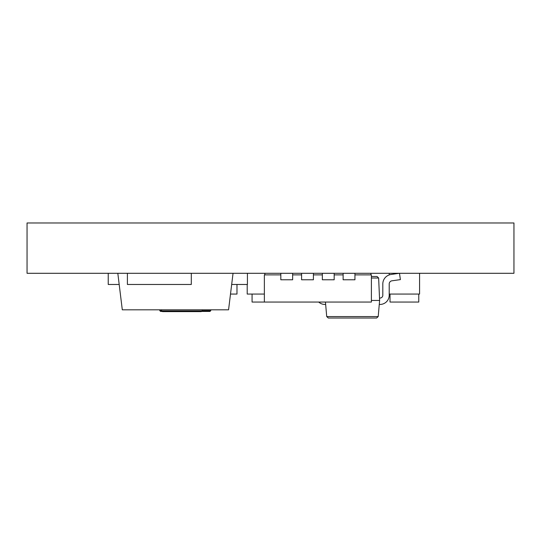 <?xml version="1.0" encoding="UTF-8"?>
<svg xmlns="http://www.w3.org/2000/svg" width="541" height="541" viewBox="0 0 541 541"><rect width="100%" height="100%" fill="white"/><g stroke="black" fill="none" stroke-linecap="round" stroke-linejoin="round"><path stroke-width="0.81" d="M513.95 273.293L27.05 273.293L27.05 222.98L513.95 222.98L513.95 273.293M371.397 300.451L379.62 300.451L378.206 316.559L376.617 318.02L328.306 318.02L326.717 316.559L328.306 318.02M371.397 276.485L377.043 276.485L378.639 278.013L379.62 300.451M379.268 304.441L380.019 304.441A9.183 9.183 0 0 0 389.202 295.258L389.202 283.971A3.192 3.192 0 0 1 391.955 280.806L400.387 279.623L399.495 273.293M399.177 273.293L391.062 274.476A9.582 9.582 0 0 0 382.812 283.971L382.812 295.258A2.793 2.793 0 0 1 380.019 298.05L379.512 298.05M389.202 283.971A3.192 3.192 0 0 1 391.955 280.806A3.192 3.192 0 0 0 389.202 283.971M382.812 295.258A2.793 2.793 0 0 1 380.019 298.05A2.793 2.793 0 0 0 382.812 295.258M325.655 304.441L324.904 304.441A9.183 9.183 0 0 1 318.717 302.047M325.445 302.047L326.717 316.559L378.206 316.559L376.617 318.02M371.397 278.013L378.639 278.013L377.043 276.485M210.862 309.81L210.733 310.737L209.928 311.433L201.773 311.433M161.975 311.433L160.657 311.433L159.852 310.737L159.723 309.81M209.928 311.433L210.733 310.737L202.077 310.737M247.21 284.471L247.21 294.061L264.366 294.061M389.222 283.619L389.222 294.061L419.573 294.061L419.573 273.293M389.222 274.923L389.222 273.293M230.5 294.061L236.985 294.061L236.985 284.471M354.943 273.293L354.943 279.778L343.122 279.778L343.122 273.293M334.176 273.293L334.176 274.889L343.122 274.889M334.176 274.889L334.176 279.778L322.355 279.778L322.355 273.293M313.408 273.293L313.408 274.889L322.355 274.889M313.408 274.889L313.408 279.778L301.587 279.778L301.587 273.293M292.64 273.293L292.64 274.889L301.587 274.889M292.64 274.889L292.64 279.778L280.82 279.778L280.82 273.293M354.943 274.889L371.397 274.889L371.397 302.047L264.366 302.047L264.366 274.889L280.82 274.889M370.916 273.293L370.916 274.889M264.847 273.293L264.847 274.889M202.043 310.933L201.245 311.63L162.503 311.63L161.705 310.933L202.043 310.933L202.206 309.81M161.543 309.81L161.705 310.933L162.503 311.63M233.049 273.293L228.566 309.81L122.3 309.81L117.816 273.293M247.426 273.293L247.426 284.471L231.676 284.471M191.298 273.293L191.298 284.471L127.399 284.471L127.399 273.293M119.189 284.471L108.234 284.471L108.234 273.293M418.775 294.061L418.775 302.047L390.02 302.047L390.02 294.061M264.366 302.047L252.065 302.047L252.065 294.061M159.852 310.737L161.671 310.737"/></g></svg>
